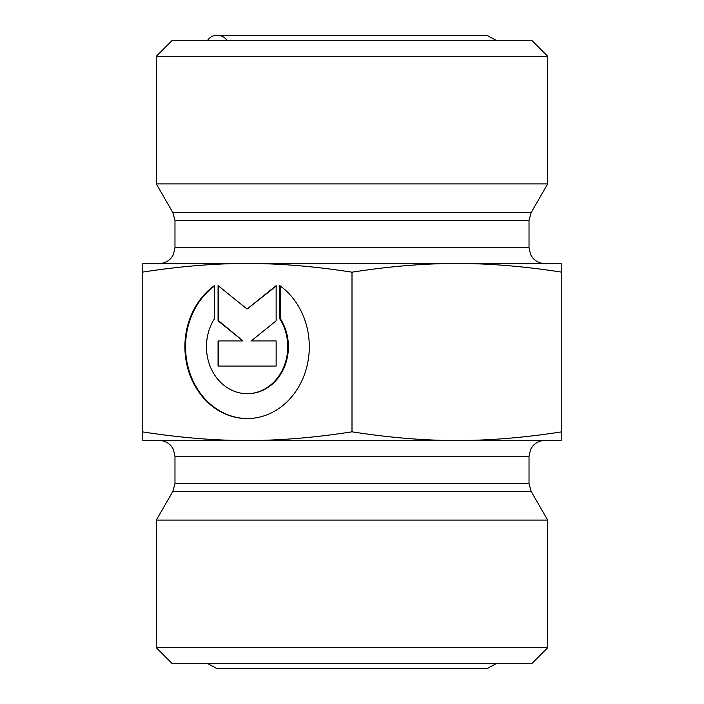 <?xml version="1.0" encoding="UTF-8"?>
<svg xmlns="http://www.w3.org/2000/svg" width="704" height="704" viewBox="0 0 704 704"><rect width="100%" height="100%" fill="white"/><g stroke="black" fill="none" stroke-linecap="round" stroke-linejoin="round"><path stroke-width="1.06" d="M279.761 285.604A71.834 62.207 90 0 1 306.944 366.335A71.834 62.207 90 0 1 247.095 418.563A71.834 62.207 90 0 1 187.255 366.335A71.834 62.207 90 0 1 214.438 285.604L214.438 318.798A46.939 40.647 -90 0 0 210.795 367.849A46.939 40.647 -90 0 0 247.095 393.668A46.939 40.647 -90 0 0 283.404 367.849A46.939 40.647 -90 0 0 279.761 318.798L279.761 285.604M214.438 286.07A71.834 62.207 -90 0 0 187.968 366.582A71.834 62.207 -90 0 0 247.43 418.563M280.421 286.07L280.421 318.798A46.939 40.647 90 0 1 284.055 367.849A46.939 40.647 90 0 1 247.755 393.668A46.939 40.647 90 0 1 247.43 393.668M279.761 318.798L280.421 318.798M276.135 340.921L276.135 366.062L218.064 366.062L218.064 340.921L242.942 340.921L218.064 320.804L218.064 285.604L247.095 309.074L276.135 285.604L276.135 320.804L251.258 340.921L276.135 340.921L251.909 340.921M276.135 286.132L247.095 309.074M218.715 286.132L218.715 320.804L242.942 340.921M218.064 320.804L218.715 320.804M218.715 340.921L218.715 366.062L276.135 366.062M142.199 431.816C179.555 437.659 214.526 440.554 247.095 440.51L142.199 440.51L142.199 263.49L456.905 263.49C424.327 263.446 389.356 266.341 352 272.184L352 431.816C389.356 437.659 424.327 440.554 456.905 440.51L247.095 440.51C279.673 440.554 314.644 437.659 352 431.816M456.905 440.51C489.474 440.554 524.445 437.659 561.801 431.816L561.801 440.51L456.905 440.51M561.801 272.184C524.445 266.341 489.474 263.446 456.905 263.49L561.801 263.49L561.801 431.816M352 272.184C314.644 266.341 279.673 263.446 247.095 263.49C214.526 263.446 179.555 266.341 142.199 272.184M547.703 56.311L531.969 40.577L172.031 40.577L156.297 56.311L547.703 56.311L547.703 183.92L156.297 183.92L156.297 56.311M156.297 647.689L172.031 663.423L531.969 663.423L547.703 647.689L156.297 647.689L156.297 520.08L547.703 520.08L547.703 647.689M227.093 40.577A11.669 11.669 0 0 0 207.442 40.577M544.755 263.49C539.818 263.384 535.753 261.457 532.55 257.69L530.622 254.681L529.021 247.755L174.979 247.755L173.378 254.681L171.45 257.69C168.247 261.457 164.182 263.384 159.245 263.49M174.979 247.755L174.979 220.502L529.021 220.502L531.124 212.634L172.876 212.634L156.297 183.92M174.979 483.498L174.979 456.245L529.021 456.245L529.021 483.498L174.979 483.498L172.876 491.366L531.124 491.366L547.703 520.08M247.095 393.668L247.755 393.668M529.021 247.755L529.021 220.502M174.979 220.502L172.876 212.634M531.124 212.634L547.703 183.92M529.021 483.498L531.124 491.366M172.876 491.366L156.297 520.08M529.021 456.245L530.622 449.319L532.55 446.31C535.753 442.543 539.818 440.616 544.755 440.51M174.979 456.245L173.378 449.319L171.45 446.31C168.247 442.543 164.182 440.616 159.245 440.51M207.442 663.423L217.272 668.8L486.728 668.8L496.558 663.423M217.272 668.8L224.47 668.8M496.558 40.577L486.728 35.2L217.272 35.2"/></g></svg>
